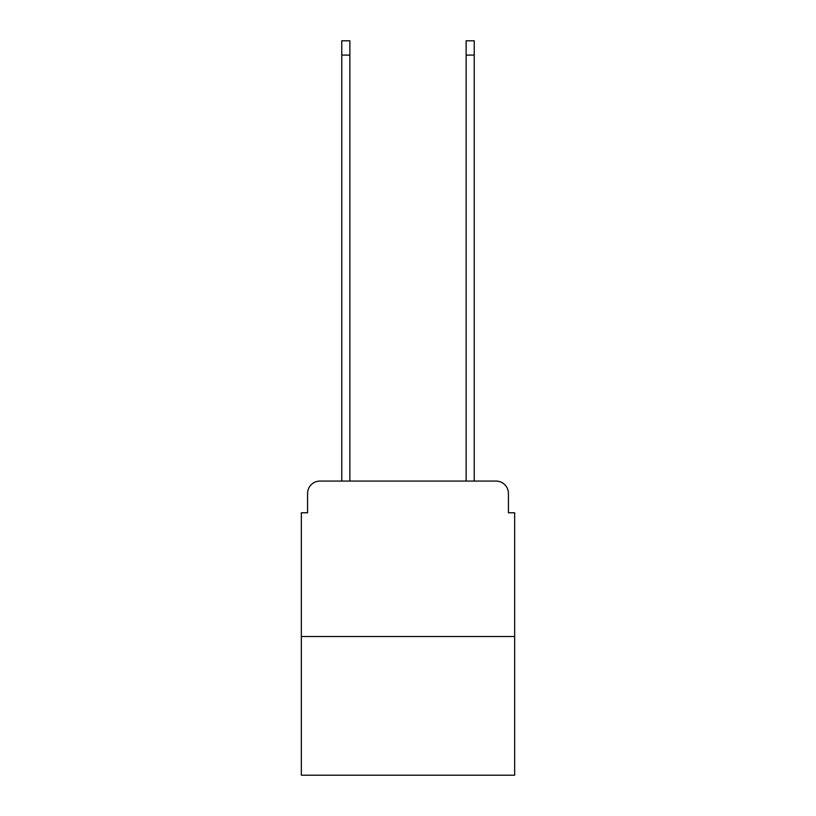 <?xml version="1.0" encoding="UTF-8"?>
<svg xmlns="http://www.w3.org/2000/svg" width="816" height="816" viewBox="0 0 816 816"><rect width="100%" height="100%" fill="white"/><g stroke="black" fill="none" stroke-linecap="round" stroke-linejoin="round"><path stroke-width="1.22" d="M307.571 493.507L307.571 512.785L307.571 493.507A12.434 12.434 0 0 1 320.005 481.063L341.771 481.063L341.771 40.8L349.86 40.8L349.86 481.063L466.14 481.063L466.14 40.8L474.229 40.8L474.229 481.063L495.995 481.063L320.005 481.063M514.651 636.531L301.349 636.531L301.349 775.2L514.651 775.2L514.651 512.785L508.429 512.785L508.429 493.507A12.434 12.434 0 0 0 495.995 481.063M301.349 636.531L301.349 512.785L307.571 512.785M508.429 512.785L508.429 493.507M341.771 55.1L349.86 55.1M474.229 55.1L466.14 55.1"/></g></svg>
